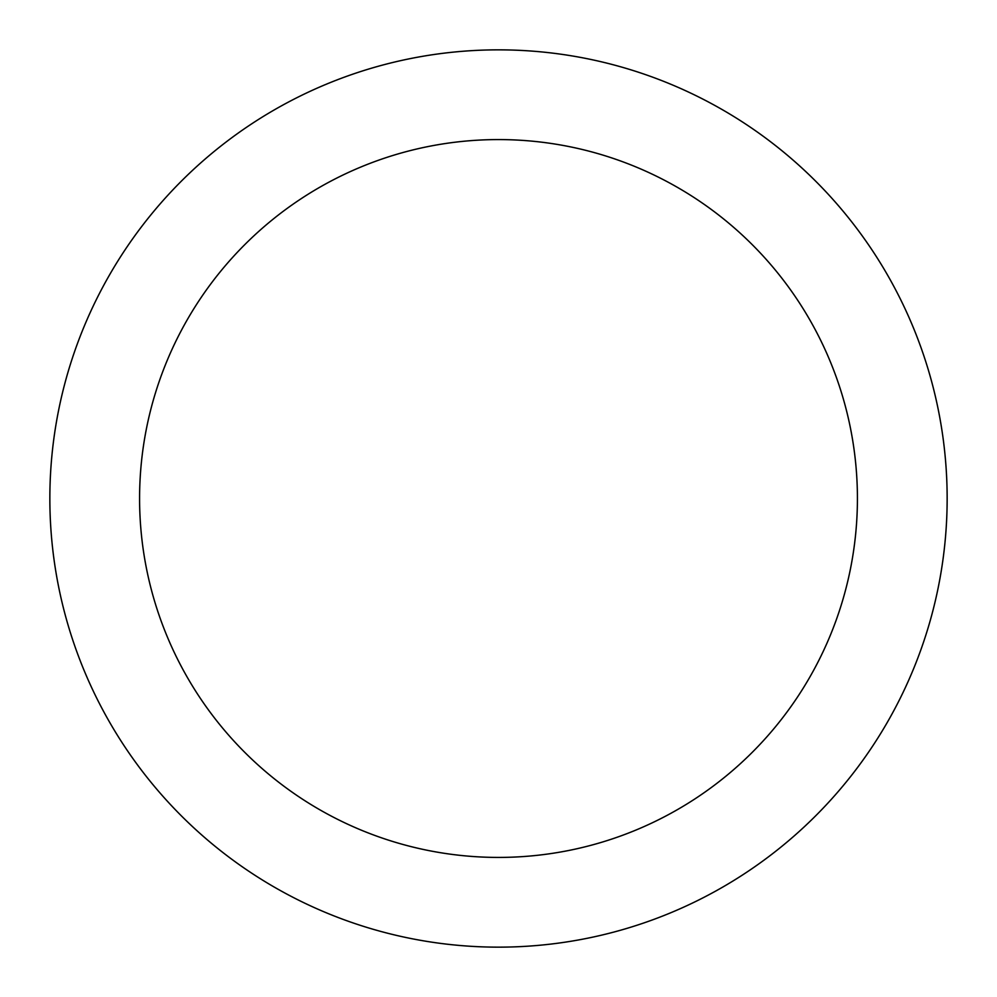<?xml version="1.0" encoding="UTF-8"?>
<svg xmlns="http://www.w3.org/2000/svg" width="997" height="997" viewBox="0 0 997 997"><rect width="100%" height="100%" fill="white"/><g stroke="black" fill="none" stroke-linecap="round" stroke-linejoin="round"><path stroke-width="1.5" d="M498.5 49.85A448.65 448.65 0 0 1 947.15 498.5A448.65 448.65 0 0 1 498.5 947.15A448.65 448.65 0 0 1 49.85 498.5A448.65 448.65 0 0 1 498.5 49.85M498.5 857.42A358.92 358.92 0 0 1 139.58 498.5A358.92 358.92 0 0 1 498.5 139.58A358.92 358.92 0 0 1 857.42 498.5A358.92 358.92 0 0 1 498.5 857.42"/></g></svg>
